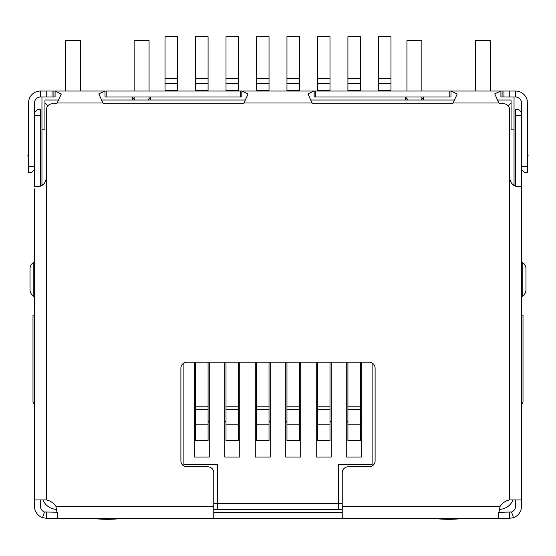 <?xml version="1.0" encoding="UTF-8"?>
<svg xmlns="http://www.w3.org/2000/svg" width="556" height="556" viewBox="0 0 556 556"><rect width="100%" height="100%" fill="white"/><g stroke="black" fill="none" stroke-linecap="round" stroke-linejoin="round"><path stroke-width="0.83" d="M213.761 509.338L217.347 509.338L217.347 464.524L183.883 464.524L183.883 363.005M372.117 363.005L372.117 464.524L338.653 464.524L338.653 509.338L342.239 509.338M47.927 105.974L44.939 102.985L44.939 129.875L41.957 129.875L41.957 185.308M508.073 105.974L511.061 102.985L511.061 99.997L497.147 99.997M454.808 99.997L310.401 99.997M245.655 99.997L101.248 99.997M58.908 99.997L44.939 99.997L44.939 102.985M514.043 185.308L514.043 129.875L511.061 129.875L511.061 102.985M512.98 499.948A14.942 14.942 0 0 1 499.371 509.338M56.886 509.338A14.942 14.942 0 0 1 43.02 499.948M41.957 129.875L41.957 97.008M514.043 97.008L514.043 129.875M338.653 509.338L217.347 509.338M34.486 404.761L32.992 401.773L32.992 315.127L34.486 315.127M57.344 91.031L55.086 91.031L61.306 94.034L57.198 102.985A7.471 7.471 0 0 1 53.904 103.75L52.41 103.75A5.977 5.977 0 0 0 46.433 109.727L46.433 177.705C45.363 183.702 42.305 186.656 37.259 186.566L34.729 186.35L38.92 186.399M498.656 91.031L500.914 91.031L500.914 97.008L515.537 97.008A5.977 5.977 0 0 1 521.514 102.985L521.514 169.573L524.503 172.562L527.491 172.562L527.491 166.591L521.514 166.591M405.581 99.997L405.581 97.752L404.837 97.008M241.832 91.031L314.168 91.031L314.168 97.008L450.985 97.008L450.985 91.031L457.206 94.034L453.098 102.985A7.471 7.471 0 0 1 449.804 103.75L315.349 103.75A7.471 7.471 0 0 1 312.055 102.985L307.989 93.846L314.168 91.031L241.832 91.031L248.052 94.034L243.945 102.985A7.471 7.471 0 0 1 240.651 103.75L106.196 103.75A7.471 7.471 0 0 1 102.902 102.985L98.836 93.846L105.014 91.031L105.014 97.008L241.832 97.008L241.832 91.031L106.196 91.031L106.196 97.008M151.162 97.008L150.419 97.752L150.419 99.997M521.514 404.761L523.008 401.773L523.008 315.127L521.514 315.127M342.239 503.368L213.761 503.368M346.722 362.206L346.722 457.053L361.664 457.053L361.664 362.206M316.246 362.206L316.246 457.053L331.188 457.053L331.188 362.206M285.77 362.206L285.77 457.053L300.706 457.053L300.706 362.206M255.294 362.206L255.294 457.053L270.23 457.053L270.23 362.206M224.812 362.206L224.812 457.053L239.754 457.053L239.754 362.206M194.336 362.206L194.336 457.053L209.278 457.053L209.278 362.206M150.419 97.752L148.174 99.997M407.826 99.997L405.581 97.752M361.664 457.053L346.722 457.053M331.188 457.053L316.246 457.053M300.706 457.053L285.77 457.053M270.23 457.053L255.294 457.053M239.754 457.053L224.812 457.053M209.278 457.053L194.336 457.053M131.744 97.008L132.488 97.752L132.488 99.997M424.256 97.008L421.274 99.997M423.512 99.997L423.512 97.752M134.726 99.997L132.488 97.752M165.056 90.489L165.056 36.682L177.607 36.682L177.607 90.489L165.056 90.489L165.056 91.031M177.607 91.031L177.607 90.489M194.336 421.226A1.494 1.494 0 0 1 195.531 422.692M195.531 424.186L195.531 440.616L208.083 440.616L208.083 409.244L195.531 409.244L195.531 424.186L208.083 424.186M195.531 409.244L195.531 406.811L208.083 406.811L208.083 362.206M195.531 362.206L195.531 406.811M208.083 406.811L208.083 409.244M208.083 422.692A1.494 1.494 0 0 1 209.278 421.226M195.531 90.489L195.531 36.682L208.083 36.682L208.083 90.489L195.531 90.489L195.531 91.031M208.083 91.031L208.083 90.489M224.812 421.226A1.494 1.494 0 0 1 226.007 422.692M226.007 424.186L226.007 440.616L238.559 440.616L238.559 409.244L226.007 409.244L226.007 424.186L238.559 424.186M226.007 409.244L226.007 406.811L238.559 406.811L238.559 362.206M226.007 362.206L226.007 406.811M238.559 406.811L238.559 409.244M238.559 422.692A1.494 1.494 0 0 1 239.754 421.226M226.007 90.489L226.007 36.682L238.559 36.682L238.559 90.489L226.007 90.489L226.007 91.031M238.559 91.031L238.559 90.489M255.294 421.226A1.494 1.494 0 0 1 256.49 422.692M256.49 424.186L256.49 440.616L269.034 440.616L269.034 409.244L256.49 409.244L256.49 424.186L269.034 424.186M256.49 409.244L256.49 406.811L269.034 406.811L269.034 362.206M256.49 362.206L256.49 406.811M269.034 406.811L269.034 409.244M269.034 422.692A1.494 1.494 0 0 1 270.23 421.226M256.49 90.489L256.49 36.682L269.034 36.682L269.034 90.489L256.49 90.489L256.49 91.031M269.034 91.031L269.034 90.489M285.77 421.226A1.494 1.494 0 0 1 286.965 422.692M286.965 424.186L286.965 440.616L299.51 440.616L299.51 409.244L286.965 409.244L286.965 424.186L299.51 424.186M286.965 409.244L286.965 406.811L299.51 406.811L299.51 362.206M286.965 362.206L286.965 406.811M299.51 406.811L299.51 409.244M299.51 422.692A1.494 1.494 0 0 1 300.706 421.226M286.965 90.489L286.965 36.682L299.51 36.682L299.51 90.489L286.965 90.489L286.965 91.031M299.51 91.031L299.51 90.489M316.246 421.226A1.494 1.494 0 0 1 317.441 422.692M317.441 424.186L317.441 440.616L329.993 440.616L329.993 409.244L317.441 409.244L317.441 424.186L329.993 424.186M317.441 409.244L317.441 406.811L329.993 406.811L329.993 362.206M317.441 362.206L317.441 406.811M329.993 406.811L329.993 409.244M329.993 422.692A1.494 1.494 0 0 1 331.188 421.226M317.441 90.489L317.441 36.682L329.993 36.682L329.993 90.489L317.441 90.489L317.441 91.031M329.993 91.031L329.993 90.489M346.722 421.226A1.494 1.494 0 0 1 347.917 422.692M347.917 424.186L347.917 440.616L360.469 440.616L360.469 409.244L347.917 409.244L347.917 424.186L360.469 424.186M347.917 409.244L347.917 406.811L360.469 406.811L360.469 362.206M347.917 362.206L347.917 406.811M360.469 406.811L360.469 409.244M360.469 422.692A1.494 1.494 0 0 1 361.664 421.226M347.917 90.489L347.917 36.682L360.469 36.682L360.469 90.489L347.917 90.489L347.917 91.031M360.469 91.031L360.469 90.489M378.393 90.489L378.393 36.682L390.944 36.682L390.944 90.489L378.393 90.489L378.393 91.031M390.944 91.031L390.944 90.489M521.5 499.726L521.5 506.349A11.954 11.954 0 0 1 513.48 517.636L509.546 518.303L498.801 518.303L498.093 517.004L500.087 506.349A14.942 14.942 0 0 1 509.567 499.948L521.299 499.948L521.514 499.496L521.514 186.76M515.523 115.551L521.5 115.551L521.5 112.562L518.512 109.574L515.523 109.574L515.523 185.989M521.5 115.551L521.5 186.684M46.433 177.705L46.433 499.948L34.486 499.948L34.486 188.887M517.08 186.399L521.271 186.35L518.741 186.566C513.709 186.67 510.644 183.716 509.567 177.705L509.567 109.727A5.977 5.977 0 0 0 503.59 103.75L502.096 103.75A7.471 7.471 0 0 1 498.801 102.985L494.736 93.846L500.914 91.031L314.168 91.031M46.433 499.948A14.942 14.942 0 0 1 55.913 506.349L57.574 515.794L57.198 518.303L213.761 518.303L213.761 472.76A5.977 5.977 0 0 0 207.784 466.783L186.872 466.783A5.977 5.977 0 0 1 180.895 460.806L180.895 368.176A5.977 5.977 0 0 1 186.872 362.206L369.128 362.206A5.977 5.977 0 0 1 375.105 368.176L375.105 460.806A5.977 5.977 0 0 1 369.128 466.783L348.216 466.783A5.977 5.977 0 0 0 342.239 472.76L342.239 518.303L498.801 518.303L498.739 512.326M509.567 177.552C510.13 183.091 513.181 186.079 518.727 186.517L518.741 186.566M46.433 177.552C45.877 183.084 42.826 186.072 37.273 186.517L37.259 186.566M34.486 166.591L28.509 166.591L28.509 172.562L31.497 172.562L34.486 169.573L34.486 102.985A5.977 5.977 0 0 1 40.463 97.008L55.086 97.008L55.086 91.031L106.196 91.031M52.035 97.008L52.035 91.031L55.086 91.031M500.914 91.031L503.965 91.031L503.965 97.008M52.035 91.031L46.245 91.031L46.245 97.008M509.755 97.008L509.755 91.031L503.965 91.031M28.509 166.591L28.509 102.985A11.954 11.954 0 0 1 40.463 91.031L46.245 91.031M509.755 91.031L515.537 91.031A11.954 11.954 0 0 1 527.491 102.985L527.491 166.591M57.365 512.229L44.487 511.993L42.52 517.636A11.954 11.954 0 0 1 34.5 506.349L34.5 499.948M46.454 512.326L46.454 518.303L57.198 518.303L57.198 512.326M521.5 153.254L521.514 157.626M515.523 499.948L515.523 506.349A5.977 5.977 0 0 1 511.513 511.993L498.801 512.326M509.546 512.326L509.546 518.303M342.239 518.303L213.761 518.303M342.239 512.326L213.761 512.326M28.509 152.712L27.8 156.048L28.509 156.201L27.8 156.048M527.491 156.201L528.2 156.048L527.491 152.712M46.454 518.303L42.52 517.636M511.513 511.993L513.48 517.636M44.487 511.993A5.977 5.977 0 0 1 40.477 506.349L40.477 499.948M34.5 186.545L34.5 112.562L37.488 109.574L40.477 109.574L40.477 185.989M34.486 121.771L34.5 123.884M515.523 155.555L515.523 160.371M521.5 123.884L521.514 124.356M521.514 297.995A2.988 2.988 0 0 1 522.779 295.875A7.471 7.471 0 0 0 525.976 289.745L525.976 268.833A7.471 7.471 0 0 0 522.779 262.703A2.988 2.988 0 0 1 521.514 260.583M34.486 260.583A2.988 2.988 0 0 1 33.221 262.703A7.471 7.471 0 0 0 30.024 268.833L30.024 289.745A7.471 7.471 0 0 0 33.221 295.875A2.988 2.988 0 0 1 34.486 297.995M91.851 518.303A119.519 119.519 0 0 0 122.925 518.303M134.135 91.031L134.135 40.581L149.071 40.581L149.071 91.031M149.071 97.008L149.071 99.1M134.135 99.399L134.135 97.008M65.705 91.031L65.705 40.581L80.648 40.581L80.648 91.031M433.075 518.303A119.519 119.519 0 0 0 464.149 518.303M475.352 91.031L475.352 40.581L490.295 40.581L490.295 91.031M406.929 91.031L406.929 40.581L421.865 40.581L421.865 91.031M421.865 97.008L421.865 99.399M406.929 99.1L406.929 97.008M165.056 83.588L177.607 83.588M165.056 78.639L177.607 78.639M195.531 83.588L208.083 83.588M195.531 78.639L208.083 78.639M226.007 83.588L238.559 83.588M226.007 78.639L238.559 78.639M256.49 83.588L269.034 83.588M256.49 78.639L269.034 78.639M286.965 83.588L299.51 83.588M286.965 78.639L299.51 78.639M317.441 83.588L329.993 83.588M317.441 78.639L329.993 78.639M347.917 83.588L360.469 83.588M347.917 78.639L360.469 78.639M378.393 83.588L390.944 83.588M378.393 78.639L390.944 78.639M509.567 499.948L509.567 177.705M102.902 102.985L57.198 102.985M55.913 506.349L213.761 506.349M342.239 506.349L500.087 506.349M498.801 102.985L453.098 102.985M312.055 102.985L243.945 102.985M53.904 97.008L53.904 91.031M240.651 97.008L240.651 91.031M315.349 97.008L315.349 91.031M449.804 97.008L449.804 91.031M502.096 97.008L502.096 91.031M40.463 97.008L40.463 91.031M515.537 91.031L515.537 97.008M34.5 115.551L40.477 115.551M525.976 289.745A7.471 7.471 0 0 1 522.779 295.875L522.779 262.703A7.471 7.471 0 0 1 525.976 268.833M30.024 268.833A7.471 7.471 0 0 1 33.221 262.703L33.221 295.875A7.471 7.471 0 0 1 30.024 289.745M38.962 186.392L34.687 186.343M517.038 186.392L521.313 186.343"/></g></svg>
